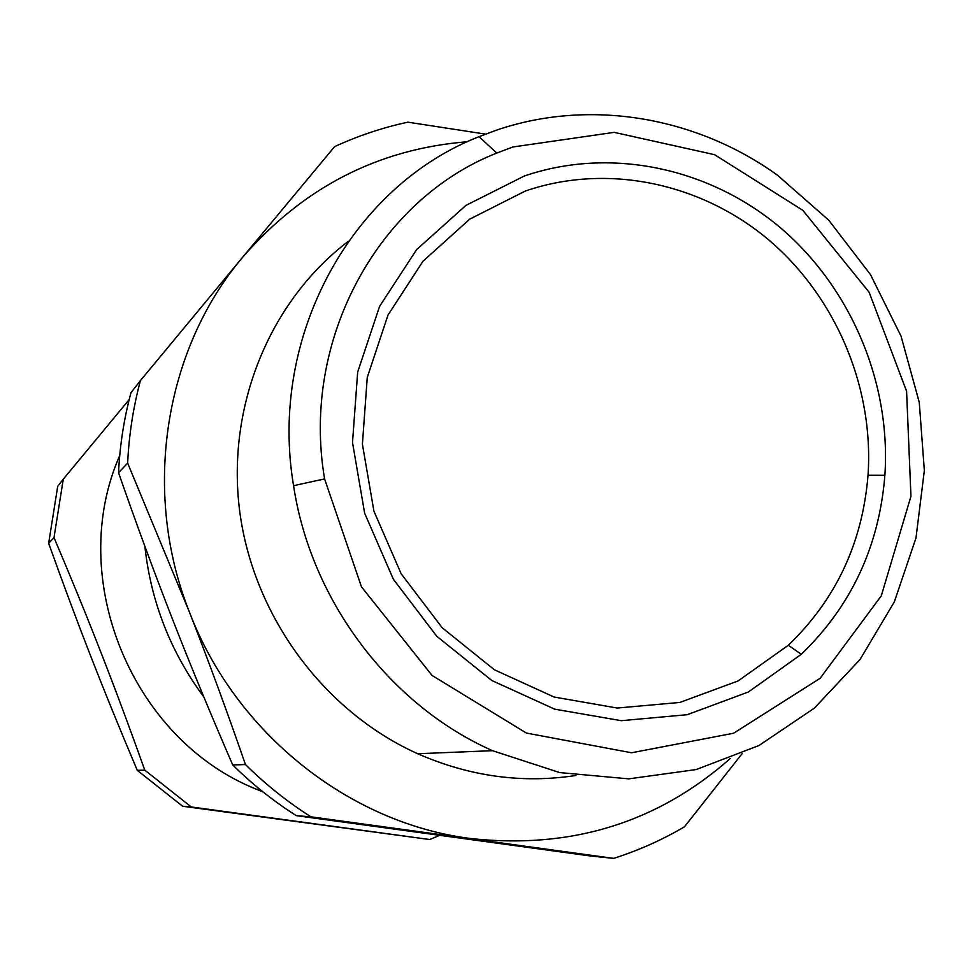 <?xml version="1.0" encoding="UTF-8"?>
<svg xmlns="http://www.w3.org/2000/svg" width="973" height="973" viewBox="0 0 973 973"><rect width="100%" height="100%" fill="white"/><g stroke="black" fill="none" stroke-linecap="round" stroke-linejoin="round"><path stroke-width="1.46" d="M203.807 696.923C170.555 651.971 150.9 601.74 144.855 546.254M525.165 191.109C606.787 162.965 700.584 182.778 768.244 239.492C835.71 296.546 874.046 387.132 868.025 475.274C862.492 542.849 835.929 599.502 788.325 645.257L738.033 680.966L679.859 702.445L617.247 708.04L554.075 697.033L494.406 669.777L442.253 627.816L401.156 573.766L373.924 511.166L362.406 444.199L367.271 377.366L388.008 315.033L423.012 261.202L469.789 219.107L525.165 191.109M140.416 380.613L130.966 392.703C123.972 418.731 119.825 445.415 118.548 472.732L127.645 463.112C128.971 434.943 133.228 407.444 140.416 380.613L242.52 257.407C303.162 187.461 378.132 148.905 467.429 141.742M127.645 463.112L189.528 612.358C141.499 492.083 164.279 349.866 242.52 257.407L334.578 146.668C358.222 135.746 382.669 127.585 407.93 122.172L485.503 134.116M730.212 758.575C657.176 822.963 570.446 849.587 470.032 838.446C349.258 823.036 235.758 733.314 189.528 612.358C208.514 660.947 227.159 711.677 245.451 764.547L232.717 764.948C210.715 714.267 190.744 665.97 172.817 620.032C154.865 574.119 136.767 525.019 118.548 472.732M575.955 775.481C522.258 783.691 469.509 776.442 417.709 753.734C324.045 711.689 253.442 616.213 239.699 511.263C226.162 406.264 270.032 300.681 348.37 241.28M496.291 130.224C589.735 98.224 696.34 116.76 777.439 175.176L828.692 220.129L870.421 274.508L901.01 336.062L919.254 402.275L924.35 470.506L915.982 537.984L894.321 601.898L860.035 659.499L814.34 708.162L758.964 745.513L696.194 769.558L628.753 778.862L559.73 772.586L492.472 750.682C390.064 705.291 310.91 600.742 293.566 485.685C268.195 336.038 351.958 186.171 479.032 136.682L496.291 130.224M512.844 146.996L614.158 132.352L714.62 154.695L802.798 210.314L869.132 292.253L906.581 391.219L910.947 496.303L881.283 595.865L820.105 678.315L733.618 733.228L631.538 752.774L526.393 733.058L432.012 675.42L361.445 586.78L324.593 478.911C300.815 339.528 378.327 199.635 496.765 153.065L512.844 146.996M524.252 176.04C610.241 146.57 708.855 167.624 779.945 227.341C850.828 287.424 891.122 382.62 884.883 475.323C879.166 546.388 851.302 606.045 801.314 654.282L748.444 691.961L687.242 714.693L621.309 720.689L554.719 709.171L491.791 680.492L436.743 636.269L393.372 579.251L364.644 513.197L352.506 442.545L357.675 372.051L379.592 306.361L416.566 249.672L465.897 205.412L524.252 176.04M742.156 753.601L684.457 826.819C662.139 839.918 638.531 850.451 613.647 858.381L590.502 855.997L296.303 815.642C273.437 801.144 252.238 784.238 232.717 764.948M296.303 815.642L310.971 816.834C287.412 801.886 265.568 784.457 245.451 764.547M310.971 816.834L613.647 858.381M429.798 839.529L182.669 806.252L137.266 770.336C102.347 687.68 79.02 627.901 48.65 543.311L57.723 486.281L63.281 479.178L54.002 537.582C89.042 620.129 114.461 685.26 144.795 770.154L191.28 806.958L429.798 839.529L439.346 835.466M263.063 791.961L256.471 789.249C131.756 739.589 65.678 578.169 119.728 455.51M129.19 399.599L63.281 479.178M137.266 770.336L144.795 770.154M182.669 806.252L191.28 806.958M48.65 543.311L54.002 537.582M492.472 750.682L417.709 753.734M324.593 478.911L293.566 485.685M496.765 153.065L479.032 136.682M868.025 475.274L884.883 475.323M788.325 645.257L801.314 654.282M259.827 789.346L256.471 789.249"/></g></svg>
